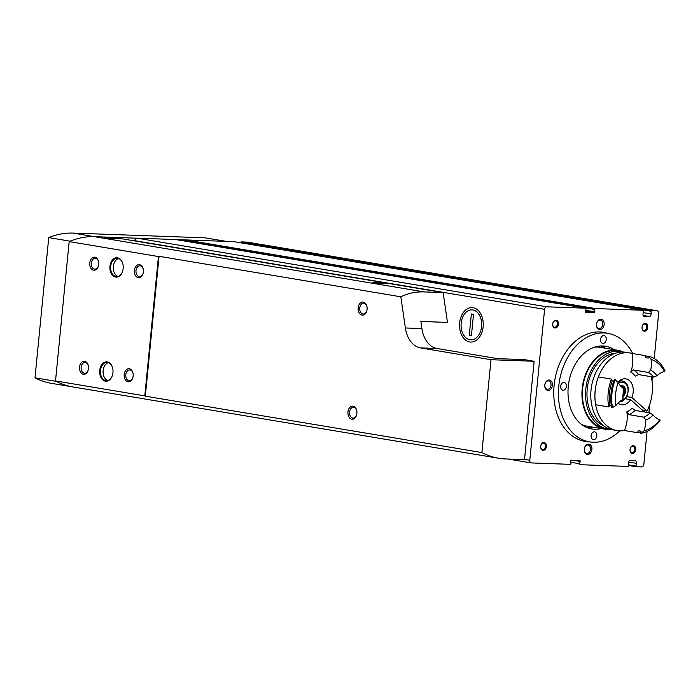 <?xml version="1.0" encoding="UTF-8"?>
<svg xmlns="http://www.w3.org/2000/svg" width="700" height="700" viewBox="0 0 700 700"><rect width="100%" height="100%" fill="white"/><g stroke="black" fill="none" stroke-linecap="round" stroke-linejoin="round"><path stroke-width="1.05" d="M643.379 312.646L651.053 313.933L651.219 310.564L656.994 310.765A2.616 1.899 -80.5 0 1 657.178 310.783A2.616 1.899 -80.5 0 1 658.639 313.442L654.22 358.514M652.418 376.906L652.024 380.914M649.705 404.618L648.909 412.738M647.071 431.428L643.843 464.371A2.616 1.899 -80.5 0 1 641.69 466.909L635.871 466.699L636.405 463.339A2.1 1.514 -80.5 0 0 635.337 460.679A2.1 1.514 -80.5 0 0 635.189 460.67L630.157 460.486A2.1 1.514 -80.5 0 0 628.434 463.05L628.267 466.427L580.116 464.695A0.787 0.569 -80.5 0 1 579.644 463.759L580.169 461.431A0.787 0.569 -80.5 0 0 579.696 460.495L571.436 460.198A0.787 0.569 -80.5 0 0 570.78 461.099L570.85 463.435A0.787 0.569 -80.5 0 1 570.202 464.336L531.44 462.936A2.616 1.899 -80.5 0 1 531.265 462.919A2.616 1.899 -80.5 0 1 529.795 460.267L544.591 309.339A2.616 1.899 -80.5 0 1 546.753 306.801L585.515 308.192A0.787 0.569 -80.5 0 1 585.988 309.129L585.454 311.456A0.787 0.569 -80.5 0 0 585.926 312.392L594.195 312.69A0.787 0.569 -80.5 0 0 594.843 311.789L594.773 309.453A0.787 0.569 -80.5 0 1 595.429 308.551L643.58 310.284L643.081 313.644A2.1 1.514 -80.5 0 0 644.149 316.304A2.1 1.514 -80.5 0 0 644.298 316.321L649.329 316.496A2.1 1.514 -80.5 0 0 651.053 313.933M134.803 240.94L134.829 240.695A2.616 1.899 -80.5 0 1 136.99 238.157L175.752 239.557A0.787 0.569 -80.5 0 1 175.857 239.575M185.019 241.106L185.01 240.809A0.787 0.569 -80.5 0 1 185.657 239.916L233.888 241.657M241.054 242.856L241.456 241.92L247.231 242.13A2.616 1.899 -80.5 0 1 247.415 242.148A2.616 1.899 -80.5 0 1 247.59 242.182M481.609 326.559A14.998 10.316 92.1 0 1 470.846 339.832A14.998 10.316 92.1 0 1 461.081 324.476A14.998 10.316 92.1 0 1 471.931 309.864A14.998 10.316 92.1 0 1 481.609 326.559M633.273 445.707A3.929 2.844 99.5 0 0 630.227 451.483A3.929 2.844 99.5 0 0 635.171 451.657A3.929 2.844 99.5 0 0 633.273 445.707M645.269 323.4A3.929 2.844 99.5 0 0 642.224 329.166A3.929 2.844 99.5 0 0 647.159 329.35A3.929 2.844 99.5 0 0 645.269 323.4M555.931 320.189A3.929 2.844 99.5 0 0 552.886 325.955A3.929 2.844 99.5 0 0 557.821 326.13A3.929 2.844 99.5 0 0 555.931 320.189M543.935 442.496A3.929 2.844 99.5 0 0 540.89 448.262A3.929 2.844 99.5 0 0 545.834 448.438A3.929 2.844 99.5 0 0 543.935 442.496M588.604 444.106A5.241 3.789 99.5 0 0 584.544 451.798A5.241 3.789 99.5 0 0 591.133 452.034A5.241 3.789 99.5 0 0 588.604 444.106M600.854 319.191A5.241 3.789 99.5 0 0 596.794 326.882A5.241 3.789 99.5 0 0 603.383 327.119A5.241 3.789 99.5 0 0 600.854 319.191M549.106 380.012A5.241 3.789 99.5 0 0 545.055 387.695A5.241 3.789 99.5 0 0 551.635 387.931A5.241 3.789 99.5 0 0 549.106 380.012M607.145 333.226A55.291 39.97 99.5 0 0 603.356 332.325A55.291 39.97 99.5 0 0 599.602 331.949A55.291 39.97 99.5 0 0 554.409 382.83A55.291 39.97 99.5 0 0 585.086 441.385A55.291 39.97 99.5 0 0 588.962 441.77M582.864 440.921A55.291 39.97 99.5 0 0 584.5 441.017M602.683 332.474A55.291 39.97 99.5 0 0 601.108 332.036M614.329 349.703A41.921 30.31 99.5 0 0 605.605 346.255A41.921 30.31 99.5 0 0 602.761 345.966A41.921 30.31 99.5 0 0 568.496 384.545A41.921 30.31 99.5 0 0 591.754 428.951A41.921 30.31 99.5 0 0 601.125 428.531M587.37 427.744A41.921 30.31 99.5 0 0 592.2 427.035L604.581 429.109A39.961 28.893 -80.5 0 1 582.689 384.921A39.961 28.893 -80.5 0 1 617.785 350.289A39.961 28.893 -80.5 0 1 623.271 352.004M605.404 348.215A41.921 30.31 99.5 0 0 601.064 345.966M632.678 353.526A55.029 39.786 99.5 0 0 607.775 333.331A55.029 39.786 99.5 0 0 604.039 332.955A55.029 39.786 99.5 0 0 559.064 383.591A55.029 39.786 99.5 0 0 589.593 441.875A55.029 39.786 99.5 0 0 619.771 430.85M563.903 382.436A3.929 2.844 99.5 0 0 560.683 386.05A3.929 2.844 99.5 0 0 562.87 390.215A3.929 2.844 99.5 0 0 566.317 386.803A3.929 2.844 99.5 0 0 564.165 382.463A3.929 2.844 99.5 0 0 563.903 382.436M594.344 431.839A3.929 2.844 99.5 0 0 591.133 435.461A3.929 2.844 99.5 0 0 593.311 439.618A3.929 2.844 99.5 0 0 596.767 436.214A3.929 2.844 99.5 0 0 594.615 431.865A3.929 2.844 99.5 0 0 594.344 431.839M603.785 335.554A3.929 2.844 99.5 0 0 600.574 339.176A3.929 2.844 99.5 0 0 602.753 343.332A3.929 2.844 99.5 0 0 606.209 339.929A3.929 2.844 99.5 0 0 604.048 335.58A3.929 2.844 99.5 0 0 603.785 335.554M548.336 380.879A4.244 3.071 99.5 0 0 544.863 384.79A4.244 3.071 99.5 0 0 547.216 389.287A4.244 3.071 99.5 0 0 550.952 385.604A4.244 3.071 99.5 0 0 548.625 380.914A4.244 3.071 99.5 0 0 548.336 380.879M600.075 320.066A4.244 3.071 99.5 0 0 596.61 323.977A4.244 3.071 99.5 0 0 598.964 328.475A4.244 3.071 99.5 0 0 602.691 324.791A4.244 3.071 99.5 0 0 600.364 320.092A4.244 3.071 99.5 0 0 600.075 320.066M587.834 444.981A4.244 3.071 99.5 0 0 584.36 448.884A4.244 3.071 99.5 0 0 586.714 453.381A4.244 3.071 99.5 0 0 590.45 449.706A4.244 3.071 99.5 0 0 588.122 445.007A4.244 3.071 99.5 0 0 587.834 444.981M543.384 443.118A3.22 2.328 99.5 0 0 540.75 446.084A3.22 2.328 99.5 0 0 542.535 449.496A3.22 2.328 99.5 0 0 545.37 446.705A3.22 2.328 99.5 0 0 543.602 443.144A3.22 2.328 99.5 0 0 543.384 443.118M555.38 320.81A3.22 2.328 99.5 0 0 552.746 323.776A3.22 2.328 99.5 0 0 554.531 327.189A3.22 2.328 99.5 0 0 557.358 324.398A3.22 2.328 99.5 0 0 555.59 320.836A3.22 2.328 99.5 0 0 555.38 320.81M644.718 324.03A3.22 2.328 99.5 0 0 642.084 326.988A3.22 2.328 99.5 0 0 643.869 330.4A3.22 2.328 99.5 0 0 646.695 327.609A3.22 2.328 99.5 0 0 644.936 324.047A3.22 2.328 99.5 0 0 644.718 324.03M632.721 446.338A3.22 2.328 99.5 0 0 630.087 449.304A3.22 2.328 99.5 0 0 631.872 452.707A3.22 2.328 99.5 0 0 634.707 449.916A3.22 2.328 99.5 0 0 632.94 446.355A3.22 2.328 99.5 0 0 632.721 446.338M469.271 335.335L471.363 313.994L473.506 314.352L471.415 335.694L469.271 335.335L471.441 335.44M473.069 307.729A17.238 11.856 -87.9 0 0 472.01 307.624A17.238 11.856 -87.9 0 0 459.541 324.424A17.238 11.856 -87.9 0 0 470.767 342.072A17.238 11.856 -87.9 0 0 483.201 326.043A17.238 11.856 -87.9 0 0 473.069 307.729M72.87 386.942A102.191 73.885 -80.5 0 1 72.73 386.916A102.191 73.885 -80.5 0 1 56.429 381.404A102.191 73.885 -80.5 0 1 55.519 380.922L144.795 395.876L158.454 256.55A102.191 73.885 99.5 0 1 159.049 256.305L400.829 296.8C408.1 293.265 415.861 291.629 424.13 291.909L443.135 292.591L447.484 322.411L420.866 321.457L421.899 328.562A26.206 18.025 -87.9 0 0 437.001 348.495L497.718 358.662L524.326 359.625L534.144 361.27L524.501 459.629L505.496 458.946A102.191 73.885 -80.5 0 1 498.558 458.246A102.191 73.885 -80.5 0 1 481.898 452.55L490.998 359.713L534.144 361.27M158.454 256.55L69.178 241.596A102.191 73.885 -80.5 0 1 70.175 241.185A102.191 73.885 -80.5 0 1 94.456 236.679L113.47 237.37L443.135 292.591M112.954 372.636A9.695 6.668 92.1 0 1 112.551 374.859A9.695 6.668 92.1 0 1 102.13 379.207A9.695 6.668 92.1 0 1 102.69 363.571A9.695 6.668 92.1 0 1 112.77 368.664A9.695 6.668 92.1 0 1 112.954 372.636M123.156 268.546A9.695 6.668 92.1 0 1 122.754 270.76A9.695 6.668 92.1 0 1 112.332 275.118A9.695 6.668 92.1 0 1 112.901 259.481A9.695 6.668 92.1 0 1 122.981 264.574A9.695 6.668 92.1 0 1 123.156 268.546M143.334 271.924A6.554 4.506 92.1 0 1 143.062 273.42A6.554 4.506 92.1 0 1 136.019 276.36A6.554 4.506 92.1 0 1 136.404 265.799A6.554 4.506 92.1 0 1 143.211 269.238A6.554 4.506 92.1 0 1 143.334 271.924M88.489 368.541A6.554 4.506 92.1 0 1 88.218 370.037A6.554 4.506 92.1 0 1 81.183 372.977A6.554 4.506 92.1 0 1 81.559 362.416A6.554 4.506 92.1 0 1 88.366 365.855A6.554 4.506 92.1 0 1 88.489 368.541M133.131 376.014A6.554 4.506 92.1 0 1 132.86 377.519A6.554 4.506 92.1 0 1 125.816 380.459A6.554 4.506 92.1 0 1 126.192 369.889A6.554 4.506 92.1 0 1 133.009 373.328A6.554 4.506 92.1 0 1 133.131 376.014M98.7 264.451A6.554 4.506 92.1 0 1 98.429 265.947A6.554 4.506 92.1 0 1 91.385 268.887A6.554 4.506 92.1 0 1 91.761 258.326A6.554 4.506 92.1 0 1 98.578 261.765A6.554 4.506 92.1 0 1 98.7 264.451M55.519 380.922L69.178 241.596M481.898 452.55L145.338 396.174A102.191 73.885 99.5 0 1 144.795 395.876M400.829 296.8L405.37 327.967A26.206 18.025 -87.9 0 0 420.464 347.9L490.998 359.713M374.465 282.336L372.409 282.441L378.884 283.509L385.446 283.727L374.465 282.336M106.645 237.475L104.589 237.58L111.064 238.648L117.626 238.858L106.645 237.475M498.558 458.246L51.301 383.329A102.191 73.885 -80.5 0 1 35 377.816L48.746 237.589L70.175 241.185A102.191 73.885 -80.5 0 1 94.456 236.679L136.605 238.201M48.746 237.589A102.191 73.885 -80.5 0 1 73.036 233.091L205.144 237.843A1.312 0.945 -80.5 0 1 205.319 237.877M176.164 239.619L185.456 239.96M72.73 386.916A102.191 73.885 -80.5 0 1 56.429 381.404L35 377.816M159.049 256.305L145.338 396.174M356.877 413.42A6.554 4.506 92.1 0 1 356.606 414.925A6.554 4.506 92.1 0 1 349.571 417.865A6.554 4.506 92.1 0 1 349.947 407.295A6.554 4.506 92.1 0 1 356.755 410.734A6.554 4.506 92.1 0 1 356.877 413.42M367.089 309.33A6.554 4.506 92.1 0 1 366.817 310.826A6.554 4.506 92.1 0 1 359.774 313.775A6.554 4.506 92.1 0 1 360.15 303.205A6.554 4.506 92.1 0 1 366.966 306.644A6.554 4.506 92.1 0 1 367.089 309.33M98.473 265.755A5.416 3.728 92.1 0 1 94.859 269.141A5.416 3.728 92.1 0 1 91.332 263.594A5.416 3.728 92.1 0 1 95.252 258.317A5.416 3.728 92.1 0 1 98.612 261.957M132.904 377.326A5.416 3.728 92.1 0 1 129.29 380.713A5.416 3.728 92.1 0 1 125.764 375.165A5.416 3.728 92.1 0 1 129.684 369.889A5.416 3.728 92.1 0 1 133.044 373.52M88.27 369.845A5.416 3.728 92.1 0 1 84.656 373.231A5.416 3.728 92.1 0 1 81.13 367.692A5.416 3.728 92.1 0 1 85.05 362.408A5.416 3.728 92.1 0 1 88.401 366.047M143.115 273.236A5.416 3.728 92.1 0 1 139.501 276.623A5.416 3.728 92.1 0 1 135.975 271.075A5.416 3.728 92.1 0 1 139.886 265.799A5.416 3.728 92.1 0 1 143.246 269.43M366.861 310.642A5.416 3.728 92.1 0 1 363.256 314.029A5.416 3.728 92.1 0 1 359.721 308.481A5.416 3.728 92.1 0 1 363.641 303.205A5.416 3.728 92.1 0 1 367.001 306.836M356.659 414.733A5.416 3.728 92.1 0 1 353.045 418.119A5.416 3.728 92.1 0 1 349.519 412.571A5.416 3.728 92.1 0 1 353.439 407.295A5.416 3.728 92.1 0 1 356.799 410.926M122.78 270.681A9.17 6.309 92.1 0 1 116.602 276.623A9.17 6.309 92.1 0 1 110.626 267.225A9.17 6.309 92.1 0 1 117.259 258.291A9.17 6.309 92.1 0 1 122.999 264.652M117.941 276.456A9.17 6.309 92.1 0 1 113.286 267.321A9.17 6.309 92.1 0 1 118.589 258.545M112.569 374.771A9.17 6.309 92.1 0 1 106.4 380.713A9.17 6.309 92.1 0 1 100.424 371.315A9.17 6.309 92.1 0 1 107.056 362.381A9.17 6.309 92.1 0 1 112.788 368.751M107.739 380.555A9.17 6.309 92.1 0 1 103.084 371.411A9.17 6.309 92.1 0 1 108.377 362.635M610.33 429.275A39.961 28.893 -80.5 0 1 604.581 429.109M592.2 427.035L587.081 426.178A39.961 28.893 -80.5 0 1 581.534 424.428M594.466 347.191A39.961 28.893 -80.5 0 1 600.285 347.358L617.785 350.289M610.47 429.275A39.331 28.438 -80.5 0 1 607.81 429.012L604.686 428.488A39.331 28.438 -80.5 0 1 583.135 385A39.331 28.438 -80.5 0 1 617.68 350.901L620.804 351.426A39.331 28.438 -80.5 0 1 623.411 352.039M607.81 429.012A39.331 28.438 -80.5 0 1 586.259 385.525A39.331 28.438 -80.5 0 1 620.804 351.426M603.496 425.661A37.336 26.994 -80.5 0 1 587.676 385.761A37.336 26.994 -80.5 0 1 615.641 353.185M651.271 376.714A39.331 28.438 -80.5 0 1 647.045 411.084L642.941 410.401L641.401 409.299M624.488 430.509A39.331 28.438 -80.5 0 1 617.181 430.579L613.077 429.887A39.331 28.438 -80.5 0 1 591.526 386.4A39.331 28.438 -80.5 0 1 626.071 352.31L630.175 353.001A39.331 28.438 -80.5 0 1 632.249 353.456M617.181 430.579A39.331 28.438 -80.5 0 1 595.63 387.091A39.331 28.438 -80.5 0 1 630.175 353.001M644.385 411.976L630.648 399.665A13.099 9.476 -80.5 0 1 621.512 404.714A13.099 9.476 -80.5 0 1 618.056 403.086M617.925 382.27A13.099 9.476 -80.5 0 1 625.844 378.866A13.099 9.476 -80.5 0 1 631.82 397.451L647.045 411.084M648.331 372.435A23.844 17.238 -80.5 0 1 653.529 377.099L656.941 375.743A26.469 19.136 -80.5 0 0 650.72 370.16L648.331 372.435L633.334 369.924L630.761 372.102A24.894 17.999 99.5 0 0 631.969 353.412L645.006 355.591A39.305 28.411 -80.5 0 1 647.981 356.615M640.867 431.786A39.305 28.411 -80.5 0 1 637.446 432.679L624.409 430.491A24.894 17.999 99.5 0 0 626.859 411.845L628.941 414.662L643.939 417.174L645.829 420.07A26.469 19.136 -80.5 0 0 653.1 414.977L650.02 412.921L635.023 410.41A23.844 17.238 -80.5 0 1 628.941 414.662M595.674 404.749A39.305 28.411 -80.5 0 1 598.404 376.906L611.441 379.094A24.894 17.999 99.5 0 0 612.238 380.835A37.468 27.09 -80.5 0 0 609.84 405.265A24.894 17.999 99.5 0 0 608.711 406.936L595.674 404.749M630.648 399.665L625.38 398.781M631.82 397.451L626.859 396.62M621.119 379.689A13.099 9.476 -80.5 0 1 622.108 380.922M626.859 411.845A21.228 15.348 -80.5 0 0 632.117 408.17L635.023 410.41M623.035 398.449A23.844 17.238 -80.5 0 1 623.91 389.533L623.971 388.885A26.469 19.136 -80.5 0 0 622.921 399.56L623.035 398.449M650.02 412.921A23.844 17.238 -80.5 0 1 643.939 417.174M641.191 433.3A39.305 28.411 -80.5 0 0 660.17 420.017L659.794 419.773A36.68 26.521 -80.5 0 1 644.07 430.789L641.191 433.3L640.299 433.151A24.894 17.999 -80.5 0 0 641.095 431.183L638.234 430.71A24.894 17.999 99.5 0 1 637.446 432.679M660.161 420.017L659.794 419.773A24.894 17.999 99.5 0 1 653.1 414.977M612.456 407.566A39.305 28.411 -80.5 0 1 615.186 379.724L614.294 379.575A39.305 28.411 -80.5 0 0 611.564 407.418L612.456 407.566L615.878 405.527A36.68 26.521 -80.5 0 1 618.135 382.454L615.186 379.724M611.266 405.501L609.84 405.265M613.751 381.089L612.238 380.835M608.711 406.936A39.305 28.411 -80.5 0 1 611.441 379.094M622.921 399.56A24.894 17.999 99.5 0 0 615.878 405.527M618.135 382.454A24.894 17.999 99.5 0 0 623.971 388.885M653.529 377.099L638.531 374.579L635.259 376.127A21.228 15.348 -80.5 0 0 630.761 372.102M650.72 370.16A24.894 17.999 99.5 0 0 651.07 359.398A36.68 26.521 -80.5 0 1 664.536 371.464A24.894 17.999 99.5 0 0 656.941 375.743M664.536 371.464L665 370.773A39.305 28.411 -80.5 0 0 648.751 356.221L651.07 359.398M648.751 356.221L647.859 356.072A24.894 17.999 -80.5 0 1 648.261 358.085L645.409 357.604A24.894 17.999 99.5 0 0 645.006 355.591M644.07 430.789A24.894 17.999 99.5 0 0 645.829 420.07M623.306 392.779L624.365 392.954L624.689 394.45L623.577 394.957M624.365 392.954L625.258 388.588A5.897 4.261 -80.5 0 1 624.689 394.45A5.897 4.261 -80.5 0 1 623.017 396.454M620.445 385.787A5.897 4.261 -80.5 0 1 621.845 385.534A5.897 4.261 -80.5 0 1 625.258 388.588L624.488 387.966M621.924 385.543L624.024 387.966L622.58 387.879M175.752 239.557L585.515 308.192M136.99 238.157L546.753 306.801M585.506 311.229L594.195 312.69M585.725 310.266L594.843 311.789M185.01 240.809L594.773 309.453M185.657 239.916L595.429 308.551M233.818 241.649L643.58 310.284M643.169 315.464L649.329 316.496M241.027 242.559L650.79 311.203M241.456 241.92L651.219 310.564M247.231 242.13L656.994 310.765M635.871 466.699L628.67 465.491L635.836 466.69M628.609 464.861L635.609 466.034M628.53 462.017L636.405 463.339M570.815 462.28L579.644 463.759M573.178 460.267L580.169 461.431M524.528 459.384L529.795 460.267M134.829 240.695L544.591 309.339M424.13 291.909L73.036 233.091M420.464 347.9L437.001 348.495M405.37 327.967L421.899 328.562M205.144 237.843L226.179 241.369M633.334 369.924A23.844 17.238 -80.5 0 1 638.531 374.579M623.84 389.83L624.663 389.97M620.769 386.155L622.282 386.409M618.398 381.754A10.386 7.508 -80.5 0 1 622.965 381.176L620.086 380.31M618.642 383.311A9.275 6.711 -80.5 0 1 626.649 385.017A9.275 6.711 -80.5 0 1 626.649 396.2A9.275 6.711 -80.5 0 1 621.189 400.566M175.805 239.557L585.567 308.201M233.852 241.649L643.615 310.293M247.415 242.148L657.178 310.783M508.104 459.043L531.265 462.919M581.298 440.484L589.593 441.875M599.48 331.94L607.775 333.331M205.231 237.851L226.223 241.369M619.544 401.59C621.495 402.22 623.945 400.549 626.867 396.594C629.554 388.509 628.25 383.373 622.965 381.176"/></g></svg>
